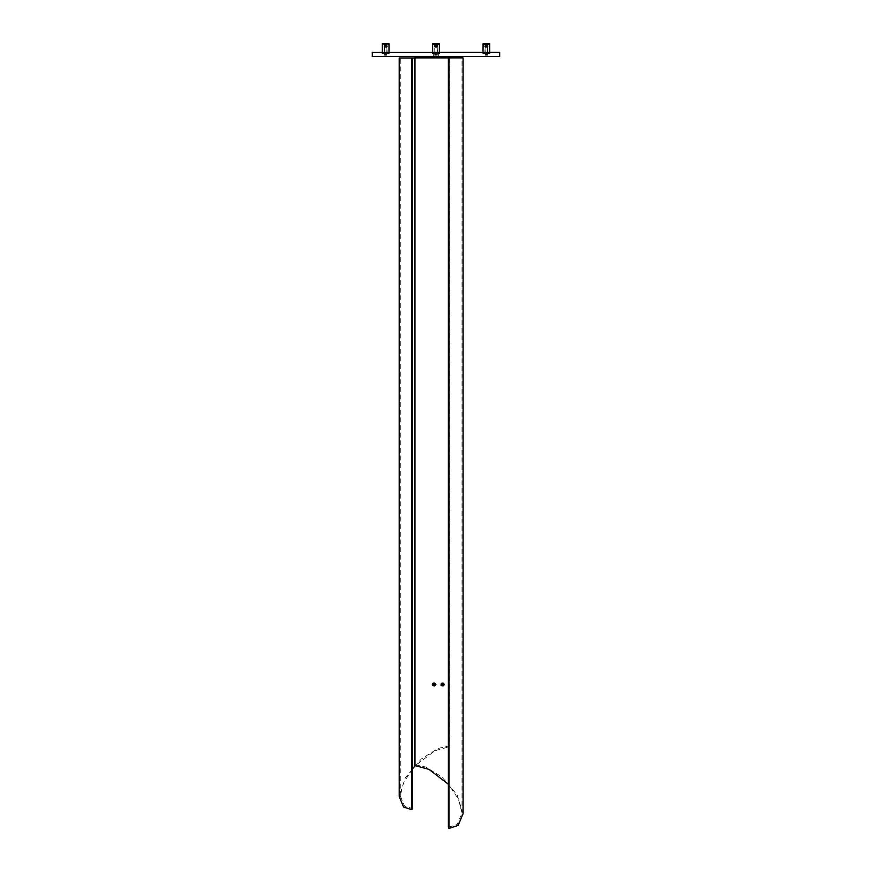 <?xml version="1.0" encoding="UTF-8"?>
<svg xmlns="http://www.w3.org/2000/svg" width="872" height="872" viewBox="0 0 872 872"><rect width="100%" height="100%" fill="white"/><g stroke="black" fill="none" stroke-linecap="round" stroke-linejoin="round"><path stroke-width="0.65" stroke-dasharray="4.36 3.27" d="M486.772 55.252L486.772 53.563M486.696 55.252L486.598 53.563M486.282 55.252L486.336 53.563C489.083 53.563 489.083 53.563 486.358 53.563C489.083 53.563 489.083 53.563 486.358 53.563C482.031 53.563 482.031 53.563 486.358 53.563C482.031 53.563 482.031 53.563 486.358 53.563C490.685 53.563 490.685 53.563 486.358 53.563C490.685 53.563 490.685 53.563 486.358 53.563C483.633 53.563 483.633 53.563 486.358 53.563C483.633 53.563 483.633 53.563 486.358 53.563L486.598 55.252M485.977 55.252L485.693 53.563L485.399 55.252L485.682 53.563L485.737 55.252L486.271 53.563L486.129 55.252L486.096 53.563L485.977 55.252L485.442 53.563L485.508 55.252L485.966 53.563M485.344 55.252L485.094 53.563L485.115 55.252L485.094 53.563L485.094 55.252L485.094 53.563L485.115 55.252L485.094 53.563L485.137 55.252L485.137 53.563L485.181 55.252L485.246 53.563L485.475 55.252L485.9 53.563L485.868 55.252L485.562 53.563L485.094 55.252L485.301 53.563M487.524 55.252L487.263 53.563M487.295 55.252L487.394 53.563M485.497 47.644L487.404 47.851L485.323 47.851M486.958 55.252L486.947 53.563L486.947 55.252M486.849 55.252L486.849 53.563M486.064 55.252L486.086 53.563L486.075 55.252M485.562 55.252L485.562 53.563M435.357 53.563L435.357 55.252L435.51 53.563L435.422 55.252L435.51 53.563L435.499 55.252L435.51 53.563L435.488 55.252L435.368 53.563L434.834 55.252L434.736 53.563L434.779 55.252L434.736 53.563L434.736 55.252L434.736 53.563L434.866 55.252L434.736 53.563L434.736 55.252L434.736 53.563L434.91 55.252L434.736 53.563L434.747 55.252L434.736 53.563L434.736 55.252L434.736 53.563L434.736 55.252L434.736 53.563L434.812 55.252L434.747 53.563L434.757 55.252L434.856 53.563L434.79 55.252L434.899 53.563L435.368 55.252L435.368 53.563M435.564 53.563L435.564 55.252L435.64 53.563L435.629 55.252L435.782 53.563L435.717 55.252L435.717 53.563L435.804 55.252L435.717 53.563L435.804 55.252L435.717 53.563L435.815 55.252L435.869 53.563L435.88 55.252L435.869 53.563L435.967 55.252L435.869 53.563L435.967 55.252L435.869 53.563L435.88 55.252L436.076 53.563L436.033 55.252L436.131 53.563L436.632 55.252L436.719 53.563L436.719 55.252L436.719 53.563L436.719 55.252L436.632 53.563L436.643 55.252L436.632 53.563L436.632 55.252L436.49 53.563L436.501 55.252L436.36 53.563L436.36 55.252L436.033 53.563L435.51 55.252L435.564 53.563M436.774 53.563L436.774 55.252L436.763 53.563M435.041 47.644L436.959 47.644L435.041 47.644M437.057 47.644L437.264 53.563L437.264 47.851L434.736 47.851L434.736 53.563L434.736 47.851L437.057 47.644M435.804 55.252L435.771 53.563L435.782 55.252M384.759 55.252L384.367 53.563L384.367 55.252L384.378 53.563L384.378 55.252L384.378 53.563L384.465 55.252L384.378 53.563L384.41 55.252L384.498 53.563L384.498 55.252L384.585 53.563L384.607 55.252L384.617 53.563L384.705 55.252L384.716 53.563L384.825 55.252L384.835 53.563L384.912 55.252L384.868 53.563L384.955 55.252L385.555 53.563L385.555 55.252L385.511 53.563L385.457 55.252L385.5 53.563L385.391 55.252L385.37 53.563L385.37 55.252L385.304 53.563L385.239 55.252L385.195 53.563L385.086 55.252L385.097 53.563L385.01 55.252L384.367 53.563L384.367 55.252L384.748 53.563M385.152 55.252L385.402 53.563M385.816 53.563L385.664 55.252C384.029 55.252 384.029 55.252 385.642 55.252C384.029 55.252 384.029 55.252 385.642 55.252C387.244 55.252 387.244 55.252 385.642 55.252C387.244 55.252 387.244 55.252 385.642 55.252C384.029 55.252 384.029 55.252 385.642 55.252C384.029 55.252 384.029 55.252 385.642 55.252C387.244 55.252 387.244 55.252 385.642 55.252C387.244 55.252 387.244 55.252 385.642 55.252L385.315 53.563M386.089 55.252L386.045 53.563L385.904 55.252L385.925 53.563L385.936 55.252L386.034 53.563L385.98 55.252L386.056 53.563L386.187 55.252L386.078 53.563L386.176 55.252L386.231 53.563L386.307 55.252L386.231 53.563L386.449 55.252L386.896 53.563L386.874 55.252L386.906 53.563L386.896 55.252L386.885 53.563L386.743 55.252L386.754 53.563L386.558 55.252L386.569 53.563L386.329 55.252L385.925 53.563L386.024 55.252L386.1 53.563M386.361 53.563L386.361 55.252L386.427 53.563M386.623 55.252L386.623 53.563M385.304 55.252L385.25 53.563L385.184 55.252M384.825 55.252L384.966 53.563L384.825 55.252M384.519 53.563L384.519 55.252L384.607 53.563M385.097 55.252L385.097 53.563L385.097 55.252M385.522 55.252L385.522 53.563L385.555 55.252M386.394 55.252L386.231 53.563M386.449 55.252L386.449 53.563M386.569 55.252L386.569 53.563L386.569 55.252M386.678 55.252L386.667 53.563M386.841 55.252L386.819 53.563M386.372 55.252L386.307 53.563L386.263 55.252M386.187 55.252L386.187 53.563L386.176 55.252M386.034 55.252L386.034 53.563M385.882 53.563L385.904 55.252L385.882 53.563M385.402 55.252L385.718 53.563M384.716 55.252L384.716 53.563M384.498 55.252L384.53 53.563L384.607 55.252M384.465 55.252L384.465 53.563L384.454 55.252M386.503 47.644L384.596 47.851L386.678 47.851M436.643 55.252L436.719 53.563L436.632 55.252M436.338 55.252L436.033 53.563L436.338 55.252M435.629 55.252L435.64 53.563L435.64 55.252M435.499 55.252L435.411 53.563L435.51 55.252M435.248 55.252L435.248 53.563L435.237 55.252M435.924 55.252L435.924 53.563L435.967 55.252M436.436 53.563L436.371 55.252L436.436 53.563M434.856 47.851L437.145 47.851L434.856 47.851M434.757 55.252L434.757 53.563L434.757 55.252M437.254 55.252L437.243 53.563L437.243 55.252M486.107 46.347L486.107 44.232L486.107 46.347L485.53 46.347L486.075 44.657L485.911 46.347L487.862 46.14L486.794 45.922L486.794 44.657L486.805 46.347L485.072 46.347L487.83 45.922L485.072 46.347L486.358 44.657C484.723 44.657 484.723 44.657 486.358 44.657C484.723 44.657 484.723 44.657 486.358 44.657C487.993 44.657 487.993 44.657 486.358 44.657C487.993 44.657 487.993 44.657 486.358 44.657L486.652 46.347L487.459 44.657L485.268 44.657L487.633 44.657L487.612 45.922L484.668 45.922L484.668 46.772L487.83 46.772L484.897 46.772M487.83 44.232L484.897 44.232L487.459 44.657M487.83 45.922L487.83 46.772M485.268 44.657L485.53 46.347L487.208 46.347L485.388 46.14L487.208 46.347L485.519 46.347L485.813 44.657L485.813 46.347L487.208 46.347L487.175 44.657L486.903 46.347L485.519 46.347L485.53 44.657L485.541 45.922L486.358 45.922C487.993 45.922 487.993 45.922 486.358 45.922C487.993 45.922 487.993 45.922 486.358 45.922C484.723 45.922 484.723 45.922 486.358 45.922C484.723 45.922 484.723 45.922 486.358 45.922C484.178 45.922 484.178 45.922 486.358 45.922C484.178 45.922 484.178 45.922 486.358 45.922C488.538 45.922 488.538 45.922 486.358 45.922C488.538 45.922 488.538 45.922 486.358 45.922L487.175 45.922L487.175 44.657L487.655 46.347L486.805 46.347L487.862 46.14L486.652 46.347L486.62 44.232L486.62 46.347L486.652 44.657L485.933 44.657L486.794 44.657L485.933 44.657L485.933 45.922L485.268 45.922L487.459 45.922M485.268 46.772L487.459 46.772L485.094 46.772L484.887 52.712L487.644 52.712L485.083 52.712M487.459 46.772L487.644 52.712M487.459 52.505L485.268 52.505L487.84 52.712M488.189 52.712L484.527 52.712L488.473 52.712L488.473 53.563L484.527 53.563L488.189 53.563M484.527 52.712L484.527 53.563M489.268 53.563L483.459 53.563L489.715 53.563L489.715 52.287M483.001 52.287L483.459 53.563M489.268 44.232L483.459 44.232L489.268 44.232M484.897 44.232L485.115 45.922L485.53 44.657L484.865 45.922L485.846 45.922L484.865 45.922M436.73 46.347L436.545 44.657L437.254 44.657L437.254 45.922L436.436 45.922L436.294 44.657L436.447 46.347L434.714 46.347L434.736 44.232L437.101 44.232L434.736 44.232L434.736 45.922L434.311 44.232L435.455 44.657L435.161 46.347L435.749 44.232L435.749 46.347L434.747 44.657L434.736 45.922L436.436 44.657L435.564 44.657L436.294 44.657L435.706 44.657L435.706 46.347L435.172 44.657L435.183 45.922L436.818 45.922L437.101 44.657L434.899 44.657L437.264 44.657L437.254 45.922L434.899 45.922L437.264 45.922L434.736 45.922L437.101 45.922L436.436 45.922L436.436 44.657L436.828 46.347L436.828 44.657L436.545 46.347L435.455 46.347L435.455 44.657L434.736 44.657L434.496 45.922L435.564 45.922L435.706 44.657L435.706 46.347L434.496 46.14L435.553 46.347L434.714 46.347L435.172 44.657L434.747 45.922L435.564 45.922L434.899 45.922M437.461 44.232L434.539 44.232L437.461 44.232M437.461 45.922L434.539 45.922L437.461 45.922M434.311 45.922L434.311 46.772L434.311 45.922M434.539 46.772L437.69 46.772L437.69 45.922L437.69 46.772L434.539 46.772M434.899 46.772L437.101 46.772L434.899 46.772M437.264 46.772L437.264 52.505L434.899 52.505L437.482 52.712L434.518 52.712L437.482 52.712L437.264 46.772M434.736 52.505L434.736 46.772L434.736 52.505M437.831 52.712L434.169 52.712L437.831 52.712M433.885 52.712L433.885 53.563L438.115 53.563L433.885 53.563L433.885 52.712M433.09 43.709L439.357 43.709L432.643 44.232L439.357 44.232L439.357 53.563L433.09 53.563L439.357 53.563L439.357 52.287M432.643 43.709L432.643 52.287M386.732 44.657L386.46 45.922L384.661 45.922L384.389 44.657L384.323 46.347L385.348 46.347L385.38 44.232L385.38 46.347L384.803 46.347L384.803 44.657L385.097 46.347L386.187 46.347L386.187 44.657L386.481 46.347L384.661 46.14L386.481 46.347L384.661 46.14L386.481 46.347L386.47 44.657L386.46 45.922L385.642 45.922C384.007 45.922 384.007 45.922 385.642 45.922C384.007 45.922 384.007 45.922 385.642 45.922C387.277 45.922 387.277 45.922 385.642 45.922C387.277 45.922 387.277 45.922 385.642 45.922C387.822 45.922 387.822 45.922 385.642 45.922C387.822 45.922 387.822 45.922 385.642 45.922C383.462 45.922 383.462 45.922 385.642 45.922C383.462 45.922 383.462 45.922 385.642 45.922L384.825 45.922L384.825 44.657L385.097 46.347L386.481 46.347L385.195 46.347L386.078 46.347L385.195 46.347L385.206 44.657L386.067 44.657L385.348 44.657L385.348 46.347L384.541 44.657L386.732 44.657L384.367 44.657L384.389 45.922L385.206 45.922L385.206 44.657L385.195 46.347L387.135 46.14L384.171 45.922L387.135 46.14L386.154 46.14L385.642 44.657C384.007 44.657 384.007 44.657 385.642 44.657C384.007 44.657 384.007 44.657 385.642 44.657C387.277 44.657 387.277 44.657 385.642 44.657C387.277 44.657 387.277 44.657 385.642 44.657L385.925 46.347L386.776 46.347M385.642 44.232C383.462 44.232 383.462 44.232 385.642 44.232C383.462 44.232 383.462 44.232 385.642 44.232C381.315 44.232 381.315 44.232 385.642 44.232C389.969 44.232 389.969 44.232 385.642 44.232C387.822 44.232 387.822 44.232 385.642 44.232C387.822 44.232 387.822 44.232 385.642 44.232C381.304 44.232 381.304 44.232 385.642 44.232C389.969 44.232 389.969 44.232 385.642 44.232L385.642 44.232C387.277 44.232 387.277 44.232 385.642 44.232C387.277 44.232 387.277 44.232 385.642 44.232L385.642 44.232C383.996 44.232 383.996 44.232 385.642 44.232C383.996 44.232 383.996 44.232 385.642 44.232L385.642 44.232M385.642 46.772C383.462 46.772 383.462 46.772 385.642 46.772C383.462 46.772 383.462 46.772 385.642 46.772C387.822 46.772 387.822 46.772 385.642 46.772C387.822 46.772 387.822 46.772 385.642 46.772C387.277 46.772 387.277 46.772 385.642 46.772C387.277 46.772 387.277 46.772 385.642 46.772C384.007 46.772 384.007 46.772 385.642 46.772C384.007 46.772 384.007 46.772 385.642 46.772M385.642 52.505C384.007 52.505 384.007 52.505 385.642 52.505C384.007 52.505 384.007 52.505 385.642 52.505C387.277 52.505 387.277 52.505 385.642 52.505C387.277 52.505 387.277 52.505 385.642 52.505M385.642 52.712C383.735 52.712 383.735 52.712 385.642 52.712C383.735 52.712 383.735 52.712 385.642 52.712C382.917 52.712 382.917 52.712 385.642 52.712C382.917 52.712 382.917 52.712 385.642 52.712C388.367 52.712 388.367 52.712 385.642 52.712C388.367 52.712 388.367 52.712 385.642 52.712C387.55 52.712 387.55 52.712 385.642 52.712C387.55 52.712 387.55 52.712 385.642 52.712M385.642 53.563C382.917 53.563 382.917 53.563 385.642 53.563C382.917 53.563 382.917 53.563 385.642 53.563C389.969 53.563 389.969 53.563 385.642 53.563C389.969 53.563 389.969 53.563 385.642 53.563C381.315 53.563 381.315 53.563 385.642 53.563C381.315 53.563 381.315 53.563 385.642 53.563C388.367 53.563 388.367 53.563 385.642 53.563C388.367 53.563 388.367 53.563 385.642 53.563C387.244 53.563 387.244 53.563 385.642 53.563C387.244 53.563 387.244 53.563 385.642 53.563C387.244 53.563 387.244 53.563 385.642 53.563C387.244 53.563 387.244 53.563 385.642 53.563C390.242 53.563 390.242 53.563 385.642 53.563C390.242 53.563 390.242 53.563 385.642 53.563C390.242 53.563 390.242 53.563 385.642 53.563C390.242 53.563 390.242 53.563 385.642 53.563C381.042 53.563 381.042 53.563 385.642 53.563C381.042 53.563 381.042 53.563 385.642 53.563C384.029 53.563 384.029 53.563 385.642 53.563C384.029 53.563 384.029 53.563 385.642 53.563C381.042 53.563 381.042 53.563 385.642 53.563C381.042 53.563 381.042 53.563 385.642 53.563C384.029 53.563 384.029 53.563 385.642 53.563C384.029 53.563 384.029 53.563 385.642 53.563M384.171 44.232L387.103 44.232L384.541 44.657M384.171 45.922L383.942 46.772L387.103 46.772L384.171 46.772M385.893 46.347L385.893 44.232L385.893 46.347L386.067 44.657L386.067 45.922L387.332 45.922L387.103 46.772M386.372 44.232L384.901 44.232L386.481 44.232L386.481 46.347L386.885 44.657L386.187 44.657L386.885 44.657L386.906 45.922L384.541 45.922L386.885 45.922L386.885 44.657L387.135 45.922L386.154 45.922L387.135 45.922M383.942 44.232L384.367 45.922L385.206 45.922L384.541 45.922M386.732 46.772L384.541 46.772L386.906 46.772L387.113 52.712L384.356 52.712L386.917 52.712M384.541 46.772L384.356 52.712M384.541 52.505L386.732 52.505L384.16 52.712M383.811 52.712L387.473 52.712L383.527 52.712L383.527 53.563L387.473 53.563L383.811 53.563M387.473 52.712L387.473 53.563M382.732 53.563L388.541 53.563L382.285 53.563L382.285 52.287M388.999 52.287L388.541 53.563M382.732 44.232L388.999 44.232L382.732 44.232M387.103 44.232L386.906 45.922L386.906 44.232L384.541 44.232L386.732 44.232M437.286 52.712L434.714 52.712L437.286 52.712M437.831 53.563L434.169 53.563L437.831 53.563M486.358 44.232C488.538 44.232 488.538 44.232 486.358 44.232C488.538 44.232 488.538 44.232 486.358 44.232C490.685 44.232 490.685 44.232 486.358 44.232C490.685 44.232 490.685 44.232 486.358 44.232C482.031 44.232 482.031 44.232 486.358 44.232C482.031 44.232 482.031 44.232 486.358 44.232C484.178 44.232 484.178 44.232 486.358 44.232C484.178 44.232 484.178 44.232 486.358 44.232L486.358 44.232C484.723 44.232 484.723 44.232 486.358 44.232C484.723 44.232 484.723 44.232 486.358 44.232L486.358 44.232C488.004 44.232 488.004 44.232 486.358 44.232C488.004 44.232 488.004 44.232 486.358 44.232C490.685 44.232 490.685 44.232 486.358 44.232C490.685 44.232 490.685 44.232 486.358 44.232C482.031 44.232 482.031 44.232 486.358 44.232C482.031 44.232 482.031 44.232 486.358 44.232L486.358 44.232M486.358 46.772C488.538 46.772 488.538 46.772 486.358 46.772C488.538 46.772 488.538 46.772 486.358 46.772C484.178 46.772 484.178 46.772 486.358 46.772C484.178 46.772 484.178 46.772 486.358 46.772C484.723 46.772 484.723 46.772 486.358 46.772C484.723 46.772 484.723 46.772 486.358 46.772C487.993 46.772 487.993 46.772 486.358 46.772C487.993 46.772 487.993 46.772 486.358 46.772M486.358 52.505C487.993 52.505 487.993 52.505 486.358 52.505C487.993 52.505 487.993 52.505 486.358 52.505C484.723 52.505 484.723 52.505 486.358 52.505C484.723 52.505 484.723 52.505 486.358 52.505M486.358 52.712C488.266 52.712 488.266 52.712 486.358 52.712C488.266 52.712 488.266 52.712 486.358 52.712C489.083 52.712 489.083 52.712 486.358 52.712C489.083 52.712 489.083 52.712 486.358 52.712C483.633 52.712 483.633 52.712 486.358 52.712C483.633 52.712 483.633 52.712 486.358 52.712C484.451 52.712 484.451 52.712 486.358 52.712C484.451 52.712 484.451 52.712 486.358 52.712M487.524 53.563L487.372 55.252M486.696 53.563L486.631 55.252L486.293 53.563M486.336 55.252L486.336 53.563C487.971 53.563 487.971 53.563 486.358 53.563C487.971 53.563 487.971 53.563 486.358 53.563C487.971 53.563 487.971 53.563 486.358 53.563C487.971 53.563 487.971 53.563 486.358 53.563C490.958 53.563 490.958 53.563 486.358 53.563C490.958 53.563 490.958 53.563 486.358 53.563C481.758 53.563 481.758 53.563 486.358 53.563C481.758 53.563 481.758 53.563 486.358 53.563C484.756 53.563 484.756 53.563 486.358 53.563C484.756 53.563 484.756 53.563 486.358 53.563C490.958 53.563 490.958 53.563 486.358 53.563C490.958 53.563 490.958 53.563 486.358 53.563C481.758 53.563 481.758 53.563 486.358 53.563C481.758 53.563 481.758 53.563 486.358 53.563C484.756 53.563 484.756 53.563 486.358 53.563C484.756 53.563 484.756 53.563 486.358 53.563L486.336 55.252C487.971 55.252 487.971 55.252 486.358 55.252C487.971 55.252 487.971 55.252 486.358 55.252C484.756 55.252 484.756 55.252 486.358 55.252C484.756 55.252 484.756 55.252 486.358 55.252C487.971 55.252 487.971 55.252 486.358 55.252C487.971 55.252 487.971 55.252 486.358 55.252C484.756 55.252 484.756 55.252 486.358 55.252C484.756 55.252 484.756 55.252 486.358 55.252M486.238 55.252L486.238 53.563L486.227 55.252M486.02 55.252L486.02 53.563L486.042 55.252M485.944 55.252L485.922 53.563M485.595 55.252L485.595 53.563M485.464 55.252L485.464 53.563L485.508 55.252M485.377 55.252L485.399 53.563M485.137 55.252L485.159 53.563M485.094 47.851L485.115 55.252L485.301 47.644M485.224 55.252L485.224 53.563L485.224 55.252M485.65 55.252L485.639 53.563M485.769 55.252L485.769 53.563M486.195 55.252L486.195 53.563M487.252 55.252L487.252 53.563M487.35 55.252L487.35 53.563L487.35 55.252M487.633 53.563L487.546 55.252L487.612 53.563M436 55.252C437.613 55.252 437.613 55.252 436 55.252C437.613 55.252 437.613 55.252 436 55.252C434.387 55.252 434.387 55.252 436 55.252C434.387 55.252 434.387 55.252 436 55.252C437.613 55.252 437.613 55.252 436 55.252C437.613 55.252 437.613 55.252 436 55.252C434.387 55.252 434.387 55.252 436 55.252C434.387 55.252 434.387 55.252 436 55.252M436 53.563C437.613 53.563 437.613 53.563 436 53.563C437.613 53.563 437.613 53.563 436 53.563C437.613 53.563 437.613 53.563 436 53.563C437.613 53.563 437.613 53.563 436 53.563C440.6 53.563 440.6 53.563 436 53.563C440.6 53.563 440.6 53.563 436 53.563C440.6 53.563 440.6 53.563 436 53.563C440.6 53.563 440.6 53.563 436 53.563C431.4 53.563 431.4 53.563 436 53.563C431.4 53.563 431.4 53.563 436 53.563C434.387 53.563 434.387 53.563 436 53.563C434.387 53.563 434.387 53.563 436 53.563C431.4 53.563 431.4 53.563 436 53.563C431.4 53.563 431.4 53.563 436 53.563C434.387 53.563 434.387 53.563 436 53.563C434.387 53.563 434.387 53.563 436 53.563M438.681 56.517L438.681 52.287L433.319 52.287L433.319 56.517L438.681 56.517L438.681 52.287L436 52.287L499.678 52.287L436 52.287C440.6 52.287 440.6 52.287 436 52.287C440.6 52.287 440.6 52.287 436 52.287C431.4 52.287 431.4 52.287 436 52.287C431.4 52.287 431.4 52.287 436 52.287C440.6 52.287 440.6 52.287 436 52.287C440.6 52.287 440.6 52.287 436 52.287C431.4 52.287 431.4 52.287 436 52.287C431.4 52.287 431.4 52.287 436 52.287L433.319 52.287L433.319 56.517L499.678 56.517L372.322 56.517L438.681 56.517M486.358 52.287C490.958 52.287 490.958 52.287 486.358 52.287C490.958 52.287 490.958 52.287 486.358 52.287C490.958 52.287 490.958 52.287 486.358 52.287C490.958 52.287 490.958 52.287 486.358 52.287C481.758 52.287 481.758 52.287 486.358 52.287C481.758 52.287 481.758 52.287 486.358 52.287C481.758 52.287 481.758 52.287 486.358 52.287C481.758 52.287 481.758 52.287 486.358 52.287M385.642 52.287C390.242 52.287 390.242 52.287 385.642 52.287C390.242 52.287 390.242 52.287 385.642 52.287C381.042 52.287 381.042 52.287 385.642 52.287C381.042 52.287 381.042 52.287 385.642 52.287C390.242 52.287 390.242 52.287 385.642 52.287C390.242 52.287 390.242 52.287 385.642 52.287C381.042 52.287 381.042 52.287 385.642 52.287C381.042 52.287 381.042 52.287 385.642 52.287M414.396 57.966L448.797 57.966L448.797 746.879L435.095 750.672L415.377 765.583M412.467 768.886L403.365 783.23L400.281 795.929L404.466 806.011L412.467 808.627M412.456 57.966L400.281 57.966L412.456 57.966M411.824 57.966L449.429 57.966L449.429 745.8L438.006 748.492L421.438 758.869L405.36 777.704L399.213 796.561M448.797 746.879L449.429 745.8M449.429 57.966L448.797 57.966M448.382 827.321L457.266 824.422L462.007 813.151L458.465 799.155L448.382 784.244M448.382 57.868L462.007 57.868L448.382 57.868M463.087 813.729L457.124 794.883L441.744 776.843L425.754 767.044L414.396 764.493M414.396 57.868L448.96 57.868M433.537 683.092L433.112 683.179C431.88 684.716 432.196 685.588 434.038 685.806M434.202 684.226L432.948 684.76L434.627 683.757L434.627 685.239L434.082 683.757L435.259 684.226L433.994 684.76L434.627 685.239L434.627 683.757M434.627 685.239L432.948 684.76M433.994 684.76L435.259 684.226M434.18 684.705L435.193 684.28L434.18 684.705M442.104 683.092L441.036 685.218L442.104 685.904M441.788 683.855L442.475 685.13L442.137 683.757L443.183 683.757L443.532 685.13L442.834 683.855M442.475 685.13L443.532 685.13M442.475 684.248L441.799 684.008M443.521 685L442.965 683.986L443.521 685M442.638 683.757L442.638 685.239M443.183 685.784C444.698 684.923 444.698 684.062 443.183 683.201C441.668 684.062 441.668 684.923 443.183 685.784M443.183 685.239L443.183 683.757M443.183 685.294L443.183 683.692M442.344 685.883L441.505 684.498L442.344 683.103M443.096 682.994L441.733 684.498L443.096 686.002M442.878 685.501L442.878 683.485M434.627 685.784C436.142 684.923 436.142 684.062 434.627 683.201C433.112 684.062 433.112 684.923 434.627 685.784M434.627 685.294L434.627 683.692M434.485 685.479L433.646 685.381M434.082 683.757L434.082 685.239M433.787 685.883L432.992 684.128M433.057 683.91L433.787 683.103M434.539 682.994L433.166 684.498L434.539 686.002M434.321 685.501L434.321 683.485M435.477 46.14L437.286 46.347L435.161 46.347L436.839 46.347L436.545 44.657L437.254 44.657L437.101 45.922M434.681 46.14L435.564 45.922M436.73 44.232L435.15 44.232L436.73 44.232M435.564 44.232L436.436 44.232L435.564 44.232M437.134 46.347L436.436 46.347M436.436 45.922L437.254 45.922L437.264 44.232L437.504 45.922L436.523 46.14M433.09 44.232L438.91 44.232L433.09 44.232M436.981 45.922L435.019 45.922L436.981 45.922M437.319 46.14L436.523 45.922L437.526 46.14L437.69 44.232L436.828 44.657L436.818 45.922L435.019 45.922L436.981 46.14L435.27 46.347M436 43.6C439.859 43.6 439.859 43.6 436 43.6C439.859 43.6 439.859 43.6 436 43.6M485.933 45.922L485.115 45.922L485.911 46.347M488.058 44.232L487.633 45.922L486.794 45.922L487.862 45.922L487.612 44.657L486.903 44.657L487.175 45.922L485.388 45.922L485.813 44.657L485.115 44.657L485.094 45.922L485.094 44.232L487.459 44.232L485.268 44.232M489.181 43.6L483.546 43.6M436.251 46.347L436.251 44.232L436.251 46.347L436.828 46.347L434.866 46.347M382.819 43.6L388.454 43.6M386.481 44.232L386.372 46.347M385.195 44.232L386.078 44.232L385.195 44.232M384.792 44.232L384.792 46.347L384.901 44.232M384.367 44.657L384.367 45.922L385.206 45.922L384.389 45.922L384.541 44.232M386.961 46.14L386.154 46.14M384.138 45.922L385.119 45.922L384.138 45.922M485.628 44.232L487.099 44.232L485.519 44.232L485.628 46.347M486.805 44.232L485.922 44.232L486.805 44.232M487.208 44.232L487.208 46.347L487.099 44.232M485.519 44.232L485.224 46.347M487.633 44.657L487.633 45.922L486.794 45.922L487.612 45.922L487.459 44.232M486.805 46.347L487.884 45.922L486.805 46.347M485.039 46.14L485.846 46.14M436 52.396L372.213 52.396L436 52.396M436 56.418L372.213 56.418L436 56.418M489.715 53.563L489.715 43.709L483.11 43.6M388.999 43.709L382.732 43.709M487.633 47.851L487.633 55.252L487.415 47.644M386.906 47.851L386.906 55.252L386.699 47.644M384.367 47.851L384.389 55.252L384.585 47.644M438.115 52.712L438.115 53.563L438.115 52.712M383.942 46.772L383.942 45.922M383.527 52.712L383.527 53.563M388.999 53.563L388.999 44.232M384.367 46.772L384.367 52.505M386.906 46.772L386.906 52.505M382.285 53.563L382.383 43.6M387.757 52.712L387.757 53.563M387.332 46.772L387.332 45.922M488.058 46.772L488.058 45.922M488.473 52.712L488.473 53.563M483.001 53.563L483.001 43.709M487.633 46.772L487.633 52.505M485.094 46.772L485.094 52.505M484.243 52.712L484.243 53.563M484.668 46.772L484.668 45.922M386.885 55.252L386.885 53.563M489.933 53.563L489.933 52.287L489.933 53.563M439.564 53.563L439.564 52.287L439.564 53.563M389.206 53.563L389.206 52.287L389.206 53.563M482.794 53.563L482.794 52.287L482.794 53.563M432.436 53.563L432.436 52.287L432.436 53.563M382.067 53.563L382.067 52.287L382.067 53.563M485.115 55.252L485.115 53.563M400.281 795.929L400.281 57.966M462.007 813.151L462.007 57.868M435.15 44.232L435.15 46.347L435.15 44.232M436.85 46.347L436.85 44.232L436.85 46.347M435.488 44.232L435.488 46.347L435.488 44.232M436.512 46.347L436.512 44.232L436.512 46.347M486.87 44.232L486.87 46.347L486.87 44.232M485.857 44.232L485.857 46.347L485.857 44.232M385.13 44.232L385.13 46.347L385.13 44.232M386.143 44.232L386.143 46.347L386.143 44.232M386.906 44.232L386.906 45.922M384.367 45.922L384.367 44.232M485.094 44.232L485.094 45.922M487.633 45.922L487.633 44.232"/><path stroke-width="1.31" d="M489.268 44.232L483.001 44.232L489.268 44.232M438.91 44.232L433.09 44.232L438.91 44.232M385.642 44.232C381.315 44.232 381.315 44.232 385.642 44.232C389.969 44.232 389.969 44.232 385.642 44.232C381.304 44.232 381.304 44.232 385.642 44.232C389.969 44.232 389.969 44.232 385.642 44.232M436 52.287L499.678 52.287L436 52.287M436 56.517L499.678 56.517L436 56.517M411.835 809.707L411.824 57.966L399.202 57.966L399.213 796.561L403.551 807.003L411.835 809.707L412.467 808.627L412.456 57.966L414.396 57.966M415.377 765.583L412.467 768.886M412.456 57.966L411.824 57.966M448.382 784.244L428.959 769.366L414.985 765.572L414.985 57.868L448.382 57.868L448.382 827.321L448.96 828.4L458.16 825.403L463.087 813.729L463.087 57.868L448.96 57.868L448.96 828.4M414.985 765.572L414.396 764.493L414.396 57.868L414.985 57.868M448.96 57.868L448.382 57.868M433.417 684.945L433.973 685.806C435.204 684.269 434.888 683.397 433.046 683.179L433.079 684.008M433.537 683.092L433.046 683.179C431.814 684.716 432.131 685.588 433.973 685.806L434.038 685.806C435.27 684.269 434.954 683.397 433.112 683.179M433.384 684.04L432.817 684.422M442.191 684.248L443.161 683.768L441.406 683.288L440.97 685.218L442.213 684.226L441.396 684.76M443.161 683.768L442.725 685.697L440.97 685.218M442.104 685.904L443.227 683.768L442.104 683.092M442.638 683.485L442.638 685.501M442.987 685.992L444.469 684.498L442.987 682.994M442.878 685.501L442.878 683.485M442.344 683.103L444.24 684.498L442.344 685.883M434.082 683.485L434.082 685.501M434.43 685.992L435.913 684.498L434.43 682.994M434.321 685.501L434.321 683.485M433.787 683.103L435.684 684.498L433.787 685.883M436 43.6C432.131 43.6 432.131 43.6 436 43.6C432.131 43.6 432.131 43.6 436 43.6C432.141 43.6 432.141 43.6 436 43.6C432.141 43.6 432.141 43.6 436 43.6C439.87 43.6 439.87 43.6 436 43.6C439.87 43.6 439.87 43.6 436 43.6M483.001 52.287L483.11 43.6L489.715 43.709L489.715 52.287M388.999 52.287L388.999 43.709L382.285 43.709L388.541 43.709M436 52.396L372.213 52.396L436 52.396M436 56.418L372.213 56.418L436 56.418M433.09 43.709L439.357 43.709L439.357 52.287M483.459 43.709L489.268 43.709M432.643 52.287L432.643 43.709M382.285 52.287L382.285 43.709M372.322 56.517L372.322 52.287M499.678 56.517L499.678 52.287M388.999 44.232L388.89 43.6"/></g></svg>
